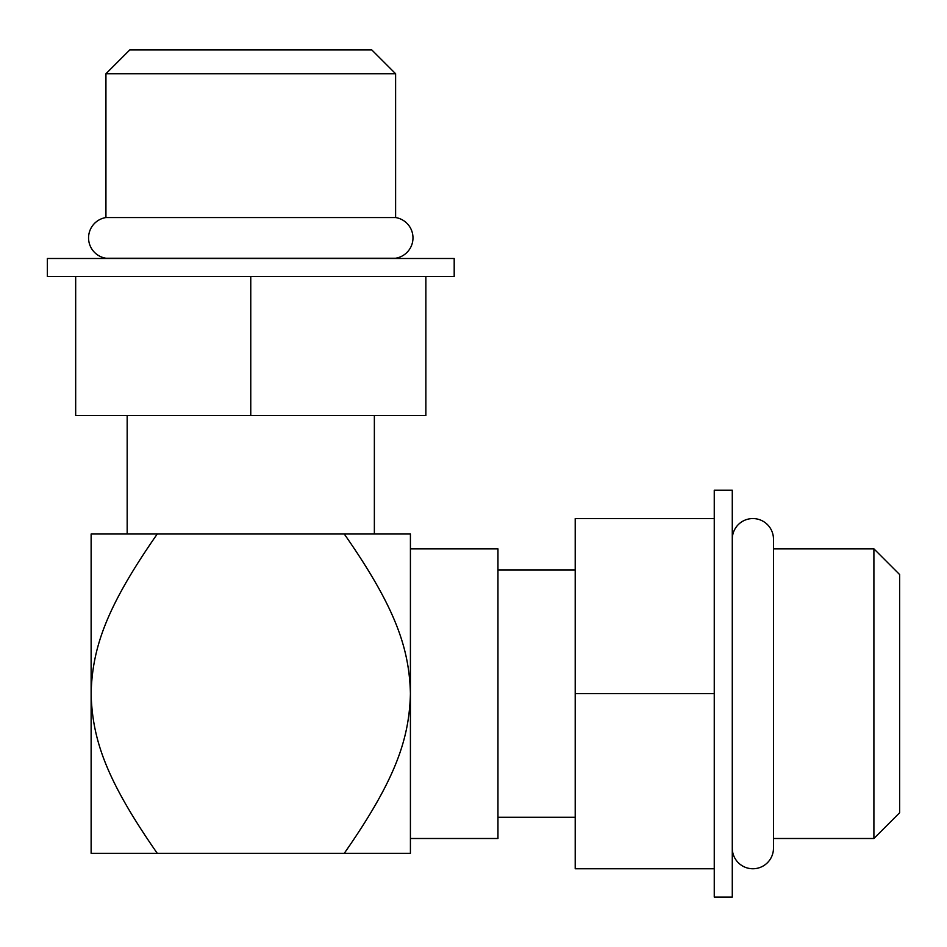 <?xml version="1.0" encoding="UTF-8"?>
<svg xmlns="http://www.w3.org/2000/svg" width="947" height="947" viewBox="0 0 947 947"><rect width="100%" height="100%" fill="white"/><g stroke="black" fill="none" stroke-linecap="round" stroke-linejoin="round"><path stroke-width="1.42" d="M344.282 853.306L410.418 853.306L410.418 693.654C409.258 739.619 395.171 780.245 344.282 853.306L91.125 853.306L91.125 693.654C92.273 739.619 106.372 780.245 157.249 853.306M127.17 415.567L127.17 534.013L157.249 534.013C106.514 606.814 92.238 647.712 91.125 693.654L91.125 534.013L344.282 534.013C395.029 606.814 409.305 647.712 410.418 693.654L410.418 534.013L344.282 534.013L374.361 534.013L374.361 415.567M75.677 276.524L75.677 415.567L425.866 415.567L425.866 276.524M250.766 276.524L454.193 276.524L454.193 258.495L47.35 258.495L47.35 276.524L250.766 276.524L250.766 415.567M105.934 258.495L105.934 258.235A20.597 20.597 0 0 1 105.934 217.55L105.934 73.748L395.609 73.748L395.609 217.55A20.597 20.597 0 0 1 395.609 258.235L395.609 258.495M105.934 217.55L395.609 217.55M105.934 258.235L395.609 258.235M395.609 73.748L371.792 49.931L129.751 49.931L105.934 73.748M899.65 693.654L899.65 812.751L873.903 838.497L873.903 548.822L899.65 574.569L899.65 693.654M410.418 548.822L497.956 548.822L497.956 838.497L410.418 838.497M497.956 817.249L575.208 817.249M497.956 570.058L575.208 570.058M714.251 518.565L575.208 518.565L575.208 868.754L714.251 868.754M714.251 693.654L714.251 897.069L732.28 897.069L732.28 490.238L714.251 490.238L714.251 693.654L575.208 693.654M732.28 539.163A20.597 20.597 0 0 1 752.877 518.565A20.597 20.597 0 0 1 773.474 539.163L773.474 848.145A20.597 20.597 0 0 1 752.877 868.754A20.597 20.597 0 0 1 732.28 848.157M773.474 548.822L873.903 548.822M773.474 838.497L873.903 838.497"/></g></svg>
